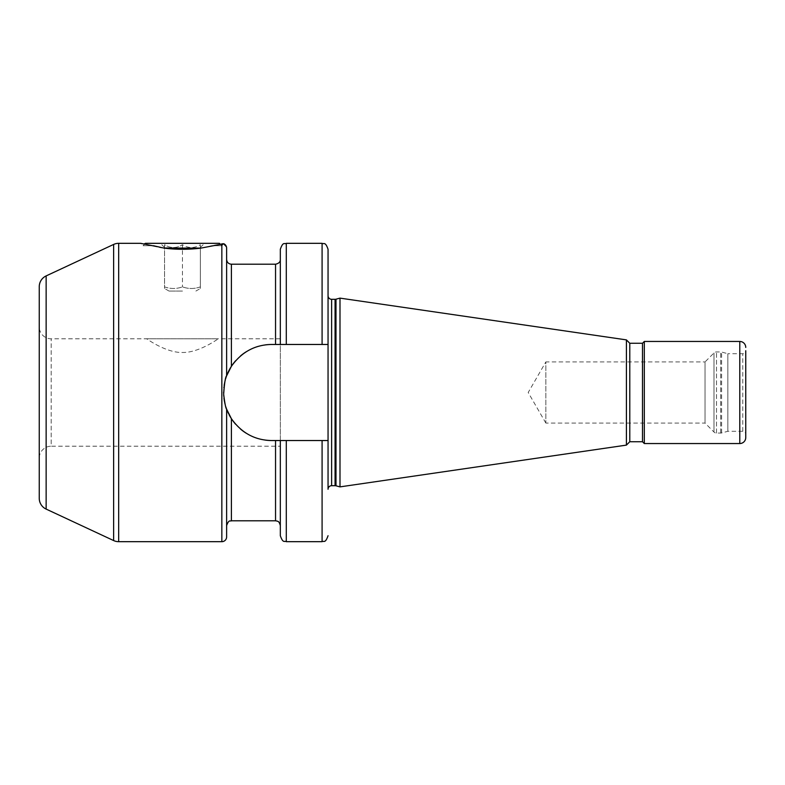 <?xml version="1.0" encoding="UTF-8"?>
<svg xmlns="http://www.w3.org/2000/svg" width="785" height="785" viewBox="0 0 785 785"><rect width="100%" height="100%" fill="white"/><g stroke="black" fill="none" stroke-linecap="round" stroke-linejoin="round"><path stroke-width="0.59" stroke-dasharray="3.92 2.94" d="M545.85 423.086L528.197 392.5L545.85 361.914L545.85 423.086L545.85 361.914L705.038 361.914L705.038 423.086L545.85 423.086M705.038 423.086L705.038 361.914L713.977 352.975A3.582 3.582 0 0 1 716.509 351.925L720.699 351.925A3.582 3.582 0 0 1 721.621 352.043L727.852 353.711L727.852 431.289L721.621 432.957A3.582 3.582 0 0 1 720.699 433.075L716.509 433.075A3.582 3.582 0 0 1 713.977 432.025L705.038 423.086M727.852 431.289L727.852 353.711L742.767 353.711A2.983 2.983 0 0 0 745.75 350.728L745.75 434.272A2.983 2.983 180 0 0 742.767 431.289L727.852 431.289M644.308 443.545L644.308 341.455M642.493 441.729L642.493 343.271M629.786 441.729L629.786 343.271M626.41 445.115L626.41 339.885M339.993 486.877L339.993 298.123M226.62 536.901L226.62 409.162L231.389 418.67C241.574 432.986 254.997 440.267 271.669 440.532L328.051 440.532L328.051 344.468L271.669 344.468C254.997 344.733 241.574 352.014 231.389 366.33L226.62 375.838L226.62 248.099M265.104 344.919A48.032 48.032 0 0 0 258.53 346.293M252.152 348.609A48.032 48.032 0 0 0 246.097 351.837M240.544 355.909A48.032 48.032 0 0 0 235.588 360.786M227.748 373.052A48.032 48.032 0 0 0 227.414 373.807M226.423 376.358A48.032 48.032 0 0 0 226.217 376.967M225.668 378.674A48.032 48.032 0 0 0 225.354 379.754M224.127 385.592A48.032 48.032 0 0 0 223.951 386.976M223.882 387.623A48.032 48.032 0 0 0 223.705 389.831M223.696 389.968A48.032 48.032 0 0 0 223.637 392.078M223.637 393.285A48.032 48.032 0 0 0 223.666 394.207M223.774 396.18A48.032 48.032 0 0 0 223.951 398.005M225.266 404.932A48.032 48.032 0 0 0 225.54 405.914M225.55 405.943A48.032 48.032 0 0 0 225.825 406.836M226.286 408.239A48.032 48.032 0 0 0 226.463 408.74M228.729 414.038A48.032 48.032 0 0 0 229.004 414.568M235.588 424.214A48.032 48.032 0 0 0 240.544 429.091M246.097 433.163A48.032 48.032 0 0 0 252.152 436.391M258.53 438.707A48.032 48.032 0 0 0 265.104 440.081M280.323 446.204L280.323 338.796L280.323 446.204L51.182 446.204L51.182 338.796L51.182 446.204A11.932 11.932 0 0 0 39.25 458.136L39.25 326.864A11.932 11.932 0 0 0 51.182 338.796L146.658 338.796C144.911 337.442 165.301 352.946 182.483 352.475C199.625 352.926 220.006 337.452 218.259 338.796C220.006 337.442 199.625 352.936 182.434 352.475C165.292 352.926 144.911 337.452 146.658 338.796L218.259 338.796L146.658 338.796M280.323 440.532L328.051 440.532L271.669 440.532L280.323 440.532L280.323 535.713M280.323 344.468L280.323 259.433L280.323 344.468L271.669 344.468L328.051 344.468L328.051 388.114L328.051 344.468L280.323 344.468L280.323 249.287M280.323 338.796L218.259 338.796M39.25 498.269L39.25 286.731M39.25 326.864L39.25 458.136M163.937 248.099C176.282 249.679 188.636 249.679 200.989 248.099L161.524 247.638M145.46 243.321L219.457 243.321M159.306 247.167L157.255 246.696M153.399 245.715L143.076 245.715L153.399 245.715L144.636 244.155L143.076 245.715L140.692 243.321M207.682 246.686L211.518 245.715L221.841 245.715L211.518 245.715L221.792 243.841M222.901 243.703L223.578 243.723M141.31 243.458L144.028 244.027M207.632 246.706L200.989 248.099M182.463 243.321L160.385 243.321L182.463 243.321M164.556 244.734C164.556 248.433 164.556 248.433 164.556 244.734C164.556 248.433 164.556 248.433 164.556 244.734C170.522 248.433 176.497 248.433 182.463 244.734C176.488 248.433 170.522 248.433 164.556 244.734L164.556 286.878C164.556 289.008 164.556 289.008 164.556 286.878C164.556 289.008 164.556 289.008 164.556 286.878C170.531 289.008 176.497 289.008 182.463 286.878C176.488 289.008 170.522 289.008 164.556 286.878L164.556 244.734M182.463 291.058L169.02 291.058L182.463 291.058M200.361 286.878C194.386 289.008 188.42 289.008 182.463 286.878C188.429 289.008 194.395 289.008 200.361 286.878C200.361 289.008 200.361 289.008 200.361 286.878C200.361 289.008 200.361 289.008 200.361 286.878L200.361 244.734C194.395 248.433 188.429 248.433 182.463 244.734L182.463 286.878L182.463 244.734C188.429 248.433 194.395 248.433 200.361 244.734C200.361 248.433 200.361 248.433 200.361 244.734C200.361 248.433 200.361 248.433 200.361 244.734L200.361 286.878M226.62 375.838L226.62 259.433L226.62 375.838C225.805 376.427 224.824 381.412 223.666 390.793C224.5 402.342 225.481 408.465 226.62 409.162L226.62 525.567M271.669 440.532A48.032 48.032 0 0 1 223.637 392.5A48.032 48.032 0 0 1 271.669 344.468M328.051 396.886L328.051 440.532L328.051 396.886M713.977 432.025L713.977 352.975L713.977 432.025M716.509 433.075L716.509 351.925L716.509 433.075M720.699 433.075L720.699 351.925L720.699 433.075M721.621 432.957L721.621 352.043L721.621 432.957M742.767 431.289L742.767 353.711L742.767 431.289M739.784 443.545L739.784 341.455M335.99 485.807L335.99 299.193M335.067 485.689L335.067 299.311M331.633 485.689L331.633 299.311M46.138 509.092L46.138 275.908M113.629 540.561L113.629 244.439M221.841 541.679L221.841 243.831M118.672 541.679L118.672 243.321M275.545 440.532L275.545 520.789M275.545 264.211L275.545 344.468M231.389 520.789L231.389 418.67M231.389 366.33L231.389 264.211M286.289 344.468L286.289 243.321M286.289 541.679L286.289 440.532M322.085 243.321L322.085 344.468M322.085 440.532L322.085 541.679M220.281 244.155L221.841 245.715L223.804 243.743M164.556 247.501L160.385 243.321M169.02 291.058L164.556 288.478M195.897 291.058L200.361 288.478M200.361 247.501L204.542 243.321"/><path stroke-width="1.18" d="M745.75 434.272L745.75 437.579A5.966 5.966 0 0 1 739.784 443.545L644.308 443.545L644.308 341.455L739.784 341.455L739.784 443.545M745.75 350.728L745.75 437.579M745.75 347.421A5.966 5.966 0 0 0 739.784 341.455M328.051 489.261L328.051 440.532L328.051 489.261A3.582 3.582 0 0 1 331.633 485.689L335.067 485.689A3.582 3.582 0 0 1 335.99 485.807L339.993 486.877L626.41 445.115L629.786 441.729L642.493 441.729L642.493 343.271L644.308 341.455M642.493 441.729L644.308 443.545M629.786 441.729L629.786 343.271L642.493 343.271M626.41 445.115L626.41 339.885L629.786 343.271M339.993 486.877L339.993 298.123L626.41 339.885M322.085 440.532L286.289 440.532L286.289 541.679L322.085 541.679L322.085 440.532L328.051 440.532L328.051 295.739A3.582 3.582 0 0 0 331.633 299.311L335.067 299.311A3.582 3.582 0 0 0 335.99 299.193L339.993 298.123M230.456 417.178A48.032 48.032 0 0 0 231.389 418.67L231.389 520.789C230.25 521.652 229.083 518.895 226.62 525.567L226.62 409.162C225.805 408.573 224.824 403.588 223.666 394.207C224.5 382.658 225.481 376.535 226.62 375.838L231.389 366.33C241.564 352.023 254.988 344.733 271.669 344.468A48.032 48.032 0 0 0 265.104 344.919M258.53 346.293A48.032 48.032 0 0 0 252.152 348.609M246.097 351.837A48.032 48.032 0 0 0 240.544 355.909M235.588 360.786A48.032 48.032 0 0 0 230.574 367.625M230.496 367.753A48.032 48.032 0 0 0 229.75 369.038M229.73 369.068A48.032 48.032 0 0 0 229.122 370.206M229.024 370.383A48.032 48.032 0 0 0 228.612 371.197M228.582 371.266A48.032 48.032 0 0 0 228.131 372.208M228.092 372.286A48.032 48.032 0 0 0 227.748 373.052M227.414 373.807A48.032 48.032 0 0 0 226.934 375.004M226.767 375.446A48.032 48.032 0 0 0 226.423 376.358M226.217 376.967A48.032 48.032 0 0 0 225.668 378.674M225.354 379.754A48.032 48.032 0 0 0 224.5 383.423M224.422 383.826A48.032 48.032 0 0 0 224.127 385.592M223.951 386.976A48.032 48.032 0 0 0 223.882 387.623M223.637 392.078A48.032 48.032 0 0 0 223.637 393.285M223.666 394.207A48.032 48.032 0 0 0 223.774 396.18M223.951 398.005A48.032 48.032 0 0 0 225.266 404.932M225.825 406.836A48.032 48.032 0 0 0 226.286 408.239M226.463 408.74A48.032 48.032 0 0 0 226.659 409.289M226.993 410.153A48.032 48.032 0 0 0 227.257 410.8M227.591 411.585A48.032 48.032 0 0 0 228.435 413.44M229.004 414.568A48.032 48.032 0 0 0 229.671 415.814M229.828 416.089A48.032 48.032 0 0 0 230.28 416.874M265.104 440.081A48.032 48.032 0 0 0 271.669 440.532C254.988 440.267 241.554 432.977 231.389 418.67A48.032 48.032 0 0 0 235.588 424.214M240.544 429.091A48.032 48.032 0 0 0 246.097 433.163M252.152 436.391A48.032 48.032 0 0 0 258.53 438.707M286.289 440.532L271.669 440.532M286.289 541.679C284.523 540.531 283.159 543.868 280.323 535.713L280.323 440.532M280.323 344.468L280.323 249.287C283.159 241.132 284.523 244.469 286.289 243.321L286.289 344.468L271.669 344.468M157.255 246.696L140.692 243.321L118.672 243.321A11.932 11.932 0 0 0 113.629 244.439L46.138 275.908A11.932 11.932 0 0 0 39.25 286.731L39.25 498.269A11.932 11.932 0 0 0 46.138 509.092L113.629 540.561A11.932 11.932 180 0 0 118.672 541.679L221.841 541.679A4.769 4.769 0 0 0 226.62 536.901L226.62 409.162L231.389 418.67M153.399 245.715L163.918 248.089C176.282 249.679 188.636 249.679 200.989 248.099L223.804 243.743L221.841 243.831L221.841 541.679M200.989 248.099L163.937 248.099M220.281 244.155L219.457 243.321L145.46 243.321L144.028 244.027M161.524 247.638L159.306 247.167M223.578 243.723L226.443 246.814M140.692 243.321L141.31 243.458M226.541 247.236L226.62 248.099A4.769 4.769 180 0 0 223.804 243.743M328.051 295.739L328.051 344.468L328.051 249.287L328.051 344.468L286.289 344.468M226.62 248.099L226.62 375.838M335.99 485.807L335.99 299.193M335.067 485.689L335.067 299.311M331.633 485.689L331.633 299.311M113.629 244.439L113.629 540.561M46.138 275.908L46.138 509.092M118.672 243.321L118.672 541.679M280.323 525.567C278.911 520.426 277.458 521.603 277.37 521.152L275.545 520.789L275.545 440.532M275.545 344.468L275.545 264.211C278.822 263.515 280.422 261.915 280.323 259.433M275.545 264.211L231.389 264.211L231.389 366.33M322.085 344.468L322.085 243.321L286.289 243.321M275.545 520.789L231.389 520.789M231.389 264.211C228.494 263.927 226.894 262.337 226.62 259.433M322.085 243.321C323.852 244.469 325.216 241.132 328.051 249.287M322.085 541.679C323.852 540.531 325.216 543.868 328.051 535.713"/></g></svg>
